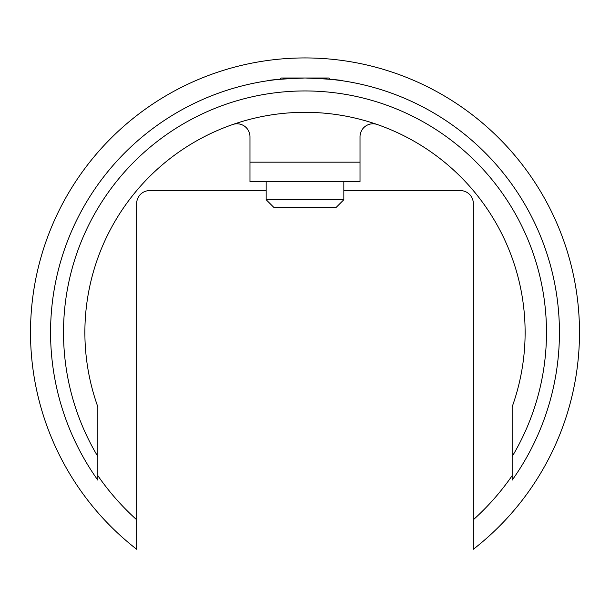 <?xml version="1.0" encoding="UTF-8"?>
<svg xmlns="http://www.w3.org/2000/svg" width="610" height="610" viewBox="0 0 610 610"><rect width="100%" height="100%" fill="white"/><g stroke="black" fill="none" stroke-linecap="round" stroke-linejoin="round"><path stroke-width="0.91" d="M304.954 78.004C281.858 78.957 269.185 79.91 266.951 80.871C269.216 79.91 281.904 78.957 305 78.004C328.119 78.957 340.807 79.91 343.049 80.871C340.822 79.91 328.127 78.957 304.954 78.004M266.951 80.871L269.788 80.451M273.364 79.979L269.879 80.444M331.512 79.391L330.208 79.254L328.958 78.004L281.042 78.004L279.792 79.254L273.501 79.963M546.484 332.435A241.484 241.484 0 0 0 305 90.951A241.484 241.484 0 0 0 97.829 456.509L97.829 480.139A254.431 254.431 0 0 1 305 78.004A254.431 254.431 0 0 1 512.171 480.139L512.171 456.509A241.484 241.484 0 0 0 546.484 332.435M340.235 80.459L332.275 79.475M331.855 79.43L338.68 80.245M512.171 475.632A251.838 251.838 0 0 1 473.322 519.758L473.322 549.267A274.5 274.5 0 0 0 305 57.935A274.5 274.5 0 0 0 136.678 549.267L136.678 519.758A251.838 251.838 0 0 1 97.829 475.632M97.829 456.509L97.829 406.817A220.118 220.118 0 0 1 305 112.316A220.118 220.118 0 0 1 512.171 406.817L512.171 456.509M377.224 124.509A12.947 12.947 0 0 0 360.03 136.739L360.03 181.589L249.97 181.589L249.97 162.168L360.03 162.168M473.322 519.758L473.322 203.542A12.947 12.947 0 0 0 460.375 190.594L343.842 190.594M266.158 190.594L149.625 190.594A12.947 12.947 0 0 0 136.678 203.542L136.678 519.758M232.776 124.509A12.947 12.947 0 0 1 249.97 136.739L249.97 162.168M343.842 199.722L336.072 207.484L273.928 207.484L266.158 199.722L343.842 199.722L343.842 181.589M266.158 199.722L266.158 181.589"/></g></svg>
